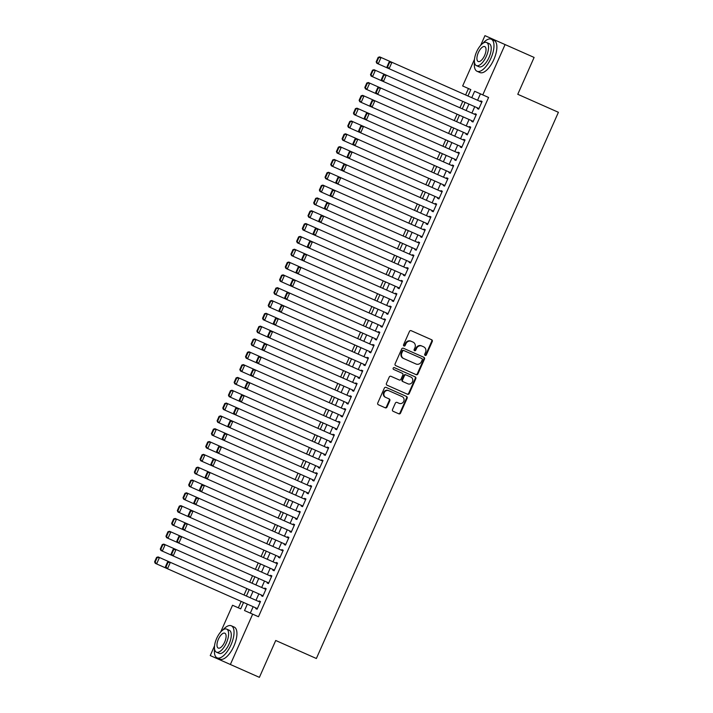 <?xml version="1.0" encoding="UTF-8"?>
<svg xmlns="http://www.w3.org/2000/svg" width="713" height="713" viewBox="0 0 713 713"><rect width="100%" height="100%" fill="white"/><g stroke="black" fill="none" stroke-linecap="round" stroke-linejoin="round"><path stroke-width="1.07" d="M425.144 355.43A0.963 0.873 113.9 0 0 426.338 354.905L432.265 341.536A1.373 1.248 113.9 0 0 431.677 339.771L411.169 330.68A1.373 1.248 113.9 0 0 409.467 331.429L403.54 344.807A0.963 0.873 113.9 0 0 405.136 345.511L405.902 343.782A4.403 3.993 113.9 0 1 411.339 341.367L413.05 342.124A4.403 3.993 113.9 0 1 414.913 347.775L414.137 349.504A0.963 0.873 113.9 0 0 415.732 350.208L416.508 348.479A4.403 3.993 113.9 0 1 421.936 346.063L423.647 346.821A4.403 3.993 113.9 0 1 425.509 352.472L424.743 354.201A0.963 0.873 113.9 0 0 425.144 355.43M424.903 355.261A0.963 0.873 113.9 0 0 425.795 354.664L431.721 341.295A1.373 1.248 113.9 0 0 431.133 339.531M403.701 345.867A0.963 0.873 113.9 0 0 404.592 345.27L405.358 343.541L405.902 343.782M414.298 350.564A0.963 0.873 113.9 0 0 415.189 349.967L415.964 348.238L416.508 348.479M392.524 409.52A1.373 1.248 113.9 0 0 393.104 411.285L398.861 413.834A1.373 1.248 113.9 0 0 400.554 413.077L407.141 398.228A1.373 1.248 113.9 0 0 406.553 396.464L386.045 387.373A1.373 1.248 113.9 0 0 384.343 388.13L377.765 402.979A1.373 1.248 113.9 0 0 378.345 404.743L385.296 407.827A1.373 1.248 113.9 0 0 386.999 407.07L389.815 400.715A1.373 1.248 113.9 0 0 389.227 398.95L385.778 397.426A3.681 3.333 113.9 0 1 388.763 390.688L402.266 396.678A3.681 3.333 113.9 0 1 399.289 403.406L397.034 402.408A1.373 1.248 113.9 0 0 395.341 403.166L392.524 409.52M480.651 45.374L484.956 35.65L534.108 57.432L517.772 94.294L558.404 112.297L316.367 658.5L275.726 640.488L259.398 677.35L210.246 655.568L214.551 645.853M505.08 44.571L482.781 94.891L474.617 91.273L471.774 97.69M247.349 604.134L244.514 610.551L258.471 616.736L488.583 97.467L482.781 94.891M252.669 614.16L230.37 664.489M416.205 374.69A1.373 1.248 113.9 0 0 417.898 373.942L424.485 359.094A1.373 1.248 113.9 0 0 423.896 357.329L403.389 348.238A1.373 1.248 113.9 0 0 401.686 348.987L395.109 363.835A1.373 1.248 113.9 0 0 395.688 365.6L416.205 374.69M415.813 378.656L409.226 393.514A1.373 1.248 113.9 0 1 407.533 394.262L387.016 385.172A1.373 1.248 113.9 0 1 386.437 383.407L389.253 377.052A1.373 1.248 113.9 0 1 390.947 376.304L399.271 379.984A1.373 1.248 113.9 0 0 400.964 379.236L402.836 375.02A1.373 1.248 113.9 0 0 402.248 373.255L393.594 369.414A0.963 0.873 113.9 0 1 394.369 367.65L415.224 376.892A1.373 1.248 113.9 0 1 415.813 378.656L415.269 378.416L408.683 393.273L409.226 393.514M477.603 107.939L477.318 108.581L478.673 109.178L482.086 101.487L480.722 100.881L480.437 101.522M471.917 120.755L471.632 121.397L472.995 122.003L476.4 114.312L475.045 113.706L474.76 114.347M466.24 133.581L465.954 134.222L467.309 134.819L470.723 127.128L469.359 126.531L469.074 127.172M460.553 146.397L460.268 147.038L461.632 147.644L465.036 139.953L463.682 139.347L463.397 139.989M454.876 159.222L454.591 159.864L455.946 160.47L459.359 152.769L457.996 152.172L457.71 152.814M449.19 172.047L448.905 172.689L450.268 173.286L453.673 165.594L452.318 164.988L452.033 165.63M443.513 184.863L443.228 185.505L444.582 186.111L447.996 178.419L446.632 177.813L446.347 178.455M437.827 197.688L437.541 198.33L438.905 198.927L442.31 191.236L440.955 190.638L440.67 191.28M432.149 210.504L431.864 211.146L433.219 211.752L436.632 204.061L435.269 203.455L434.983 204.096M426.463 223.329L426.178 223.971L427.542 224.577L430.946 216.877L429.591 216.28L429.306 216.921M420.786 236.155L420.501 236.796L421.855 237.393L425.269 229.702L423.905 229.096L423.62 229.738M415.1 248.971L414.814 249.612L416.178 250.218L419.583 242.527L418.228 241.921L417.943 242.563M409.422 261.796L409.137 262.437L410.492 263.035L413.905 255.343L412.542 254.746L412.257 255.388M403.736 274.612L403.451 275.254L404.815 275.86L408.219 268.168L406.865 267.562L406.579 268.204M398.059 287.437L397.774 288.079L399.128 288.685L402.542 280.984L401.178 280.387L400.893 281.029M392.373 300.262L392.088 300.904L393.451 301.501L396.856 293.809L395.501 293.203L395.216 293.845M386.696 313.078L386.41 313.72L387.765 314.326L391.179 306.635L389.815 306.029L389.53 306.67M381.009 325.903L380.724 326.545L382.088 327.142L385.492 319.451L384.138 318.854L383.852 319.495M375.332 338.72L375.047 339.361L376.402 339.967L379.815 332.276L378.451 331.67L378.166 332.311M369.646 351.545L369.361 352.186L370.724 352.792L374.129 345.092L372.774 344.495L372.489 345.137M363.969 364.37L363.683 365.011L365.038 365.609L368.452 357.917L367.088 357.311L366.803 357.953M358.282 377.186L357.997 377.828L359.361 378.434L362.765 370.742L361.411 370.136L361.126 370.778M352.605 390.011L352.32 390.653L353.675 391.25L357.088 383.558L355.725 382.961L355.439 383.594M346.919 402.827L346.634 403.469L347.997 404.075L351.402 396.383L350.047 395.777L349.762 396.419M341.242 415.652L340.957 416.294L342.311 416.9L345.725 409.2L344.361 408.602L344.076 409.244M335.556 428.477L335.27 429.119L336.634 429.716L340.039 422.025L338.684 421.419L338.399 422.06M329.878 441.294L329.593 441.935L330.948 442.541L334.361 434.85L332.998 434.244L332.713 434.885M324.192 454.119L323.907 454.76L325.271 455.357L328.675 447.666L327.32 447.069L327.035 447.702M318.515 466.935L318.23 467.576L319.584 468.183L322.998 460.491L321.634 459.885L321.349 460.527M312.829 479.76L312.544 480.402L313.907 481.008L317.312 473.307L315.957 472.71L315.672 473.352M307.151 492.585L306.866 493.218L308.221 493.824L311.634 486.132L310.271 485.526L309.986 486.168M301.465 505.401L301.18 506.043L302.544 506.649L305.948 498.957L304.594 498.351L304.308 498.993M295.788 518.226L295.503 518.868L296.858 519.465L300.271 511.774L298.907 511.176L298.622 511.809M290.102 531.042L289.817 531.684L291.18 532.29L294.585 524.599L293.23 523.993L292.945 524.634M284.425 543.867L284.139 544.509L285.494 545.106L288.908 537.415L287.544 536.818L287.259 537.459M278.738 556.693L278.453 557.325L279.817 557.931L283.221 550.24L281.867 549.634L281.582 550.276M273.061 569.509L272.776 570.15L274.131 570.756L277.544 563.065L276.181 562.459L275.895 563.101M267.375 582.334L267.09 582.976L268.453 583.573L271.858 575.881L270.503 575.284L270.218 575.917M261.698 595.15L261.413 595.792L262.767 596.398L266.181 588.706L264.817 588.1L264.532 588.742M480.428 93.849L477.585 100.257M474.742 106.674L471.899 113.082M469.065 119.49L466.222 125.907M463.379 132.315L460.536 138.723M457.701 145.131L454.858 151.548M452.015 157.956L449.172 164.364M446.338 170.781L443.495 177.189M440.652 183.597L437.809 190.014M434.975 196.423L432.131 202.831M429.288 209.239L426.445 215.656M423.611 222.064L420.768 228.472M417.925 234.889L415.082 241.297M412.248 247.705L409.405 254.122M406.562 260.53L403.718 266.938M400.884 273.346L398.041 279.763M395.198 286.171L392.355 292.58M389.521 298.997L386.678 305.405M383.835 311.813L380.992 318.23M378.157 324.638L375.314 331.046M372.471 337.454L369.628 343.871M366.794 350.279L363.951 356.687M361.108 363.104L358.265 369.512M355.43 375.92L352.587 382.337M349.744 388.745L346.901 395.154M344.067 401.562L341.224 407.979M338.381 414.387L335.538 420.795M332.704 427.212L329.861 433.62M327.017 440.028L324.174 446.445M321.34 452.853L318.497 459.261M315.654 465.669L312.811 472.086M309.977 478.494L307.134 484.902M304.291 491.319L301.447 497.727M298.613 504.136L295.77 510.544M292.927 516.961L290.084 523.369M287.25 529.777L284.407 536.194M281.564 542.602L278.721 549.01M275.886 555.427L273.043 561.835M270.2 568.243L267.357 574.651M264.523 581.068L261.68 587.476M258.837 593.884L255.994 600.301M253.16 606.71L250.316 613.118M256.012 607.975L255.726 608.617L257.09 609.214L260.495 601.522L259.14 600.925L258.855 601.567M467.969 95.997L470.812 89.588L468.459 88.546L465.616 94.954M462.782 101.371L459.938 107.779M457.095 114.187L454.252 120.604M451.418 127.012L448.575 133.42M445.732 139.837L442.889 146.245M440.055 152.653L437.212 159.061M434.369 165.478L431.525 171.886M428.691 178.295L425.848 184.712M423.005 191.12L420.162 197.528M417.328 203.945L414.485 210.353M411.642 216.761L408.799 223.169M405.964 229.586L403.121 235.994M400.278 242.402L397.435 248.819M394.601 255.227L391.758 261.635M388.915 268.052L386.072 274.46M383.238 280.869L380.394 287.277M377.551 293.694L374.708 300.102M371.874 306.51L369.031 312.927M366.188 319.335L363.345 325.743M360.511 332.151L357.668 338.568M354.824 344.976L351.981 351.384M349.147 357.801L346.304 364.209M343.461 370.617L340.618 377.034M337.784 383.442L334.941 389.851M332.098 396.259L329.254 402.676M326.42 409.084L323.577 415.492M320.734 421.909L317.891 428.317M315.057 434.725L312.214 441.142M309.371 447.55L306.528 453.958M303.693 460.366L300.85 466.783M298.007 473.191L295.164 479.599M292.33 486.016L289.487 492.425M286.644 498.833L283.801 505.25M280.967 511.658L278.123 518.066M275.28 524.474L272.437 530.891M269.603 537.299L266.76 543.707M263.917 550.124L261.074 556.532M258.24 562.94L255.397 569.357M252.554 575.765L249.71 582.173M246.876 588.582L244.033 594.999M241.19 601.407L238.347 607.815L240.7 608.857L243.543 602.449M220.709 631.95L232.545 605.248L240.7 608.857M470.812 89.588L462.657 85.97L474.493 59.268M246.386 596.041L249.229 589.624M252.063 583.216L254.906 576.808M257.75 570.4L260.593 563.983M263.427 557.575L266.27 551.167M269.113 544.75L271.956 538.342M274.79 531.934L277.633 525.517M280.476 519.109L283.319 512.7M286.154 506.292L288.997 499.875M291.84 493.467L294.683 487.059M297.517 480.642L300.36 474.234M303.203 467.826L306.046 461.409M308.881 455.001L311.724 448.593M314.567 442.185L317.41 435.768M320.244 429.36L323.087 422.952M325.93 416.535L328.773 410.127M331.607 403.718L334.45 397.301M337.294 390.893L340.137 384.485M342.971 378.077L345.814 371.66M348.657 365.252L351.5 358.844M354.334 352.427L357.177 346.019M360.02 339.611L362.864 333.194M365.698 326.786L368.541 320.378M371.384 313.97L374.227 307.553M377.061 301.144L379.904 294.736M382.747 288.319L385.59 281.911M388.425 275.503L391.268 269.086M394.111 262.678L396.954 256.27M399.788 249.862L402.631 243.445M405.474 237.037L408.317 230.629M411.151 224.212L413.995 217.804M416.838 211.396L419.681 204.987M422.515 198.571L425.358 192.162M428.201 185.754L431.044 179.337M433.878 172.929L436.721 166.521M439.565 160.104L442.408 153.696M445.242 147.288L448.085 140.88M450.928 134.463L453.771 128.055M456.605 121.647L459.448 115.23M462.291 108.822L465.134 102.414M468.94 104.098L466.097 110.506M463.254 116.923L460.42 123.331M457.577 129.739L454.734 136.156M451.89 142.564L449.056 148.972M446.213 155.381L443.37 161.798M440.527 168.206L437.693 174.614M434.85 181.031L432.007 187.439M429.164 193.847L426.329 200.264M423.486 206.672L420.643 213.08M417.8 219.488L414.966 225.905M412.123 232.313L409.28 238.721M406.437 245.138L403.603 251.546M400.759 257.954L397.916 264.363M395.073 270.78L392.239 277.188M389.396 283.596L386.553 290.013M383.71 296.421L380.876 302.829M378.033 309.246L375.19 315.654M372.346 322.062L369.512 328.47M366.669 334.887L363.826 341.295M360.983 347.703L358.149 354.12M355.306 360.528L352.463 366.937M349.62 373.354L346.785 379.762M343.942 386.17L341.099 392.578M338.256 398.995L335.422 405.403M332.579 411.811L329.736 418.228M326.893 424.636L324.059 431.044M321.215 437.461L318.372 443.869M315.529 450.277L312.695 456.685M309.852 463.102L307.009 469.51M304.166 475.919L301.332 482.336M298.489 488.744L295.645 495.152M292.802 501.569L289.968 507.977M287.125 514.385L284.282 520.793M281.439 527.21L278.605 533.618M275.762 540.026L272.919 546.443M270.075 552.851L267.241 559.259M264.398 565.676L261.555 572.084M258.712 578.493L255.878 584.901M253.035 591.318L250.192 597.726M480.722 100.881L482.086 101.487M477.318 108.581L478.673 109.178M471.632 121.397L472.995 122.003M475.045 113.706L476.4 114.312M465.954 134.222L467.309 134.819M469.359 126.531L470.723 127.128M460.268 147.038L461.632 147.644M463.682 139.347L465.036 139.953M454.591 159.864L455.946 160.47M457.996 152.172L459.359 152.769M448.905 172.689L450.268 173.286M452.318 164.988L453.673 165.594M443.228 185.505L444.582 186.111M446.632 177.813L447.996 178.419M437.541 198.33L438.905 198.927M440.955 190.638L442.31 191.236M431.864 211.146L433.219 211.752M435.269 203.455L436.632 204.061M426.178 223.971L427.542 224.577M429.591 216.28L430.946 216.877M420.501 236.796L421.855 237.393M423.905 229.096L425.269 229.702M414.814 249.612L416.178 250.218M418.228 241.921L419.583 242.527M409.137 262.437L410.492 263.035M412.542 254.746L413.905 255.343M403.451 275.254L404.815 275.86M406.865 267.562L408.219 268.168M397.774 288.079L399.128 288.685M401.178 280.387L402.542 280.984M392.088 300.904L393.451 301.501M395.501 293.203L396.856 293.809M386.41 313.72L387.765 314.326M389.815 306.029L391.179 306.635M380.724 326.545L382.088 327.142M384.138 318.854L385.492 319.451M375.047 339.361L376.402 339.967M378.451 331.67L379.815 332.276M369.361 352.186L370.724 352.792M372.774 344.495L374.129 345.092M363.683 365.011L365.038 365.609M367.088 357.311L368.452 357.917M357.997 377.828L359.361 378.434M361.411 370.136L362.765 370.742M352.32 390.653L353.675 391.25M355.725 382.961L357.088 383.558M346.634 403.469L347.997 404.075M350.047 395.777L351.402 396.383M340.957 416.294L342.311 416.9M344.361 408.602L345.725 409.2M335.27 429.119L336.634 429.716M338.684 421.419L340.039 422.025M329.593 441.935L330.948 442.541M332.998 434.244L334.361 434.85M323.907 454.76L325.271 455.357M327.32 447.069L328.675 447.666M318.23 467.576L319.584 468.183M321.634 459.885L322.998 460.491M312.544 480.402L313.907 481.008M315.957 472.71L317.312 473.307M306.866 493.218L308.221 493.824M310.271 485.526L311.634 486.132M301.18 506.043L302.544 506.649M304.594 498.351L305.948 498.957M295.503 518.868L296.858 519.465M298.907 511.176L300.271 511.774M289.817 531.684L291.18 532.29M293.23 523.993L294.585 524.599M284.139 544.509L285.494 545.106M287.544 536.818L288.908 537.415M278.453 557.325L279.817 557.931M281.867 549.634L283.221 550.24M272.776 570.15L274.131 570.756M276.181 562.459L277.544 563.065M267.09 582.976L268.453 583.573M270.503 575.284L271.858 575.881M261.413 595.792L262.767 596.398M264.817 588.1L266.181 588.706M255.726 608.617L257.09 609.214M259.14 600.925L260.495 601.522M421.936 346.063L423.103 346.58M421.392 345.823A4.403 3.993 113.9 0 0 415.964 348.238M411.339 341.367L412.506 341.884M410.795 341.126A4.403 3.993 113.9 0 0 405.358 343.541M415.661 374.45A1.373 1.248 113.9 0 0 417.355 373.701L423.941 358.844A1.373 1.248 113.9 0 0 423.353 357.088M403.727 358.55L416.036 364.004A4.403 3.993 113.9 0 0 421.463 361.589L422.274 359.771A0.963 0.873 113.9 0 0 421.864 358.532L403.861 350.555A0.963 0.873 113.9 0 0 402.667 351.081L401.865 352.908A4.403 3.993 113.9 0 0 403.727 358.55L403.184 358.309A4.403 3.993 113.9 0 1 401.321 352.668L402.123 350.841L402.667 351.081M403.861 350.555L421.321 358.291M403.317 350.315A0.963 0.873 113.9 0 0 402.123 350.841M406.989 394.022A1.373 1.248 113.9 0 0 408.683 393.273M394.369 367.65L414.681 376.651A1.373 1.248 113.9 0 1 415.269 378.416M403.139 381.705L407.898 383.817A3.681 3.333 113.9 0 0 410.884 377.079L406.125 374.967A1.373 1.248 113.9 0 0 404.431 375.724L402.56 379.94A1.373 1.248 113.9 0 0 403.139 381.705L402.595 381.464A1.373 1.248 113.9 0 1 402.016 379.699L403.888 375.484L404.431 375.724M406.125 374.967L410.34 376.838M405.581 374.726A1.373 1.248 113.9 0 0 403.888 375.484M407.355 383.567L402.595 381.464M388.763 390.688L401.722 396.437M388.22 390.448A3.681 3.333 113.9 0 0 385.234 397.186L385.778 397.426M384.753 407.586A1.373 1.248 113.9 0 0 386.446 406.829L389.262 400.474A1.373 1.248 113.9 0 0 388.683 398.71L385.234 397.186M398.317 413.593A1.373 1.248 113.9 0 0 400.011 412.836L406.597 397.988A1.373 1.248 113.9 0 0 406.009 396.223M378.166 57.352L379.69 56.88L391.936 62.307L389.093 68.715L376.856 63.297L376.179 61.844L376.722 62.084L378.71 57.593L378.166 57.352L376.179 61.844M378.71 57.593L381.054 57.486L378.211 63.894L376.722 62.084M478.958 108.536L389.093 68.715L387.596 66.906L389.592 62.414L389.048 62.174L387.052 66.665L387.596 66.906M481.801 102.128L391.936 62.307L389.592 62.414M387.729 68.109L387.052 66.665M390.572 61.701L389.048 62.174M474.475 62.209A17.531 7.433 -66.1 0 0 477.042 71.264A17.531 7.433 -66.1 0 0 490.945 58.243A17.531 7.433 -66.1 0 0 491.248 39.206A17.531 7.433 -66.1 0 0 482.817 43.386M477.042 71.264L479.947 72.548A17.531 7.433 -66.1 0 0 493.851 59.535A17.531 7.433 -66.1 0 0 494.154 40.489L491.248 39.206M486.587 42.513L489.261 43.698A12.62 5.356 113.9 0 1 489.038 57.405A12.62 5.356 113.9 0 1 479.038 66.772L476.364 65.587A12.62 5.356 -66.1 0 0 486.373 56.22A12.62 5.356 -66.1 0 0 486.587 42.513A12.62 5.356 -66.1 0 0 476.578 51.88A12.62 5.356 -66.1 0 0 476.364 65.587M478.325 52.655A8.137 3.449 -66.1 0 0 478.182 61.487A8.137 3.449 -66.1 0 0 484.635 55.445A8.137 3.449 -66.1 0 0 484.769 46.612A8.137 3.449 -66.1 0 0 478.325 52.655M214.533 648.785A17.531 7.433 -66.1 0 0 217.108 657.841A17.531 7.433 -66.1 0 0 231.012 644.828A17.531 7.433 -66.1 0 0 231.315 625.791A17.531 7.433 -66.1 0 0 222.875 629.971M217.108 657.841L220.014 659.133A17.531 7.433 -66.1 0 0 233.909 646.112A17.531 7.433 -66.1 0 0 234.212 627.075L231.315 625.791M226.654 629.098L229.319 630.274A12.62 5.356 113.9 0 1 229.105 643.982A12.62 5.356 113.9 0 1 219.096 653.358L216.422 652.172A12.62 5.356 -66.1 0 0 226.431 642.805A12.62 5.356 -66.1 0 0 226.654 629.098A12.62 5.356 -66.1 0 0 216.645 638.465A12.62 5.356 -66.1 0 0 216.422 652.172M218.383 639.231A8.137 3.449 -66.1 0 0 218.24 648.072A8.137 3.449 -66.1 0 0 224.693 642.03A8.137 3.449 -66.1 0 0 224.836 633.197A8.137 3.449 -66.1 0 0 218.383 639.231M372.489 70.177L374.013 69.705L386.25 75.123L383.407 81.54L371.17 76.113L370.493 74.66L371.036 74.901L373.033 70.418L372.489 70.177L370.493 74.66M373.033 70.418L375.377 70.302L372.534 76.719L371.036 74.901M366.803 83.002L368.327 82.521L380.573 87.949L377.73 94.357L365.493 88.938L364.815 87.485L365.359 87.726L367.347 83.243L366.803 83.002L364.815 87.485M367.347 83.243L369.69 83.127L366.847 89.535L365.359 87.726M361.126 95.818L362.65 95.346L374.886 100.765L372.043 107.182L359.807 101.754L359.129 100.31L359.673 100.551L361.669 96.059L361.126 95.818L359.129 100.31M361.669 96.059L364.013 95.952L361.17 102.36L359.673 100.551M355.439 108.643L356.963 108.171L369.209 113.59L366.366 119.998L354.129 114.579L353.452 113.126L353.996 113.367L355.983 108.884L355.439 108.643L353.452 113.126M355.983 108.884L358.327 108.768L355.484 115.185L353.996 113.367M473.28 121.362L383.407 81.54L381.918 79.722L383.906 75.239L383.362 74.999L381.375 79.482L381.918 79.722M476.115 114.953L386.25 75.123L383.906 75.239M382.052 80.934L381.375 79.482M384.886 74.526L383.362 74.999M467.594 134.178L377.73 94.357L376.232 92.547L378.229 88.055L377.685 87.815L375.689 92.307L376.232 92.547M470.437 127.77L380.573 87.949L378.229 88.055M376.366 93.76L375.689 92.307M379.209 87.343L377.685 87.815M461.917 147.003L372.043 107.182L370.555 105.372L372.543 100.881L371.999 100.64L370.011 105.123L370.555 105.372M464.751 140.595L374.886 100.765L372.543 100.881M370.689 106.576L370.011 105.123M373.523 100.168L371.999 100.64M456.231 159.828L366.366 119.998L364.869 118.189L366.865 113.706L366.322 113.465L364.325 117.948L364.869 118.189M459.074 153.411L369.209 113.59L366.865 113.706M365.003 119.401L364.325 117.948M367.846 112.984L366.322 113.465M349.762 121.46L351.286 120.987L363.523 126.415L360.68 132.823L348.443 127.395L347.766 125.951L348.309 126.192L350.306 121.7L349.762 121.46L347.766 125.951M350.306 121.7L352.65 121.593L349.807 128.001L348.309 126.192M450.554 172.644L360.68 132.823L359.192 131.014L361.179 126.522L360.635 126.281L358.648 130.773L359.192 131.014M453.388 166.236L363.523 126.415L361.179 126.522M359.325 132.217L358.648 130.773M362.159 125.809L360.635 126.281M344.076 134.285L345.6 133.812L357.846 139.231L355.003 145.648L342.766 140.22L342.088 138.768L342.632 139.008L344.62 134.525L344.076 134.285L342.088 138.768M344.62 134.525L346.964 134.409L344.121 140.826L342.632 139.008M444.867 185.469L355.003 145.648L353.505 143.83L355.502 139.347L354.958 139.106L352.962 143.589L353.505 143.83M447.711 179.061L357.846 139.231L355.502 139.347M353.639 145.042L352.962 143.589M356.482 138.634L354.958 139.106M338.399 147.11L339.923 146.628L352.16 152.056L349.317 158.464L337.08 153.045L336.402 151.593L336.946 151.833L338.942 147.35L338.399 147.11L336.402 151.593M338.942 147.35L341.286 147.234L338.443 153.643L336.946 151.833M439.19 198.285L349.317 158.464L347.828 156.655L349.816 152.163L349.272 151.922L347.284 156.414L347.828 156.655M442.024 191.877L352.16 152.056L349.816 152.163M347.962 157.867L347.284 156.414M350.796 151.45L349.272 151.922M332.713 159.926L334.237 159.454L346.482 164.872L343.639 171.289L331.402 165.862L330.725 164.418L331.269 164.658L333.256 160.167L332.713 159.926L330.725 164.418M333.256 160.167L335.6 160.06L332.757 166.468L331.269 164.658M433.504 211.11L343.639 171.289L342.142 169.48L344.138 164.988L343.595 164.748L341.598 169.231L342.142 169.48M436.347 204.702L346.482 164.872L344.138 164.988M342.276 170.683L341.598 169.231M345.119 164.275L343.595 164.748M327.035 172.751L328.559 172.279L340.796 177.697L337.953 184.106L325.716 178.687L325.039 177.234L325.583 177.475L327.579 172.992L327.035 172.751L325.039 177.234M327.579 172.992L329.923 172.876L327.08 179.284L325.583 177.475M427.827 223.935L337.953 184.106L336.465 182.296L338.452 177.813L337.909 177.573L335.921 182.056L336.465 182.296M430.661 217.518L340.796 177.697L338.452 177.813M336.598 183.508L335.921 182.056M339.433 177.091L337.909 177.573M321.349 185.567L322.873 185.095L335.119 190.523L332.276 196.931L320.039 191.503L319.362 190.059L319.905 190.3L321.893 185.808L321.349 185.567L319.362 190.059M321.893 185.808L324.237 185.701L321.394 192.109L319.905 190.3M422.141 236.752L332.276 196.931L330.779 195.121L332.775 190.629L332.231 190.389L330.235 194.881L330.779 195.121M424.984 230.344L335.119 190.523L332.775 190.629M330.912 196.325L330.235 194.881M333.755 189.916L332.231 190.389M315.672 198.392L317.196 197.92L329.433 203.339L326.59 209.756L314.353 204.328L313.675 202.875L314.219 203.116L316.216 198.633L315.672 198.392L313.675 202.875M316.216 198.633L318.559 198.517L315.716 204.934L314.219 203.116M416.463 249.577L326.59 209.756L325.101 207.938L327.089 203.455L326.545 203.214L324.558 207.697L325.101 207.938M419.297 243.169L329.433 203.339L327.089 203.455M325.235 209.15L324.558 207.697M328.069 202.742L326.545 203.214M309.986 211.217L311.51 210.736L323.755 216.164L320.912 222.572L308.676 217.153L307.998 215.7L308.542 215.941L310.529 211.458L309.986 211.217L307.998 215.7M310.529 211.458L312.873 211.342L310.03 217.75L308.542 215.941M410.777 262.393L320.912 222.572L319.415 220.763L321.411 216.271L320.868 216.03L318.871 220.522L319.415 220.763M413.62 255.985L323.755 216.164L321.411 216.271M319.549 221.975L318.871 220.522M322.392 215.558L320.868 216.03M304.308 224.034L305.832 223.561L318.069 228.98L315.226 235.397L302.989 229.969L302.312 228.525L302.856 228.766L304.852 224.274L304.308 224.034L302.312 228.525M304.852 224.274L307.196 224.167L304.353 230.575L302.856 228.766M405.1 275.218L315.226 235.397L313.738 233.588L315.725 229.096L315.182 228.855L313.194 233.338L313.738 233.588M407.934 268.81L318.069 228.98L315.725 229.096M313.872 234.791L313.194 233.338M316.706 228.383L315.182 228.855M298.622 236.859L300.146 236.386L312.392 241.805L309.549 248.213L297.312 242.794L296.635 241.342L297.178 241.582L299.166 237.099L298.622 236.859L296.635 241.342M299.166 237.099L301.51 236.983L298.667 243.391L297.178 241.582M399.414 288.043L309.549 248.213L308.061 246.404L310.048 241.921L309.504 241.68L307.508 246.163L308.061 246.404M402.257 281.626L312.392 241.805L310.048 241.921M308.185 247.616L307.508 246.163M311.028 241.199L309.504 241.68M292.945 249.675L294.469 249.202L306.706 254.63L303.863 261.038L291.626 255.611L290.949 254.167L291.492 254.407L293.489 249.915L292.945 249.675L290.949 254.167M293.489 249.915L295.833 249.808L292.99 256.217L291.492 254.407M393.736 300.859L303.863 261.038L302.374 259.229L304.362 254.737L303.818 254.496L301.831 258.988L302.374 259.229M396.571 294.451L306.706 254.63L304.362 254.737M302.508 260.432L301.831 258.988M305.351 254.024L303.818 254.496M287.259 262.5L288.783 262.027L301.029 267.446L298.186 273.863L285.949 268.436L285.271 266.983L285.815 267.223L287.802 262.74L287.259 262.5L285.271 266.983M287.802 262.74L290.146 262.625L287.303 269.042L285.815 267.223M388.05 313.684L298.186 273.863L296.697 272.045L298.685 267.562L298.141 267.322L296.145 271.805L296.697 272.045M390.893 307.276L301.029 267.446L298.685 267.562M296.822 273.257L296.145 271.805M299.665 266.849L298.141 267.322M281.582 275.316L283.106 274.844L295.342 280.271L292.499 286.679L280.262 281.261L279.585 279.808L280.138 280.049L282.125 275.566L281.582 275.316L279.585 279.808M282.125 275.566L284.469 275.45L281.626 281.858L280.138 280.049M382.373 326.501L292.499 286.679L291.011 284.87L292.998 280.378L292.455 280.138L290.467 284.63L291.011 284.87M385.207 320.092L295.342 280.271L292.998 280.378M291.145 286.082L290.467 284.63M293.988 279.665L292.455 280.138M275.895 288.141L277.428 287.669L289.665 293.088L286.822 299.505L274.585 294.077L273.908 292.633L274.452 292.874L276.439 288.382L275.895 288.141L273.908 292.633M276.439 288.382L278.783 288.275L275.94 294.683L274.452 292.874M376.687 339.326L286.822 299.505L285.334 297.686L287.321 293.203L286.778 292.963L284.781 297.446L285.334 297.686M379.53 332.918L289.665 293.088L287.321 293.203M285.458 298.899L284.781 297.446M288.302 292.49L286.778 292.963M270.218 300.966L271.742 300.494L283.979 305.913L281.136 312.321L268.899 306.902L268.222 305.449L268.774 305.69L270.762 301.207L270.218 300.966L268.222 305.449M270.762 301.207L273.106 301.091L270.263 307.499L268.774 305.69M371.01 352.151L281.136 312.321L279.648 310.511L281.635 306.029L281.091 305.788L279.104 310.271L279.648 310.511M373.844 345.734L283.979 305.913L281.635 306.029M279.781 311.724L279.104 310.271M282.624 305.307L281.091 305.788M264.532 313.782L266.065 313.31L278.302 318.738L275.459 325.146L263.222 319.718L262.544 318.274L263.088 318.515L265.076 314.023L264.532 313.782L262.544 318.274M265.076 314.023L267.42 313.916L264.576 320.324L263.088 318.515M365.323 364.967L275.459 325.146L273.97 323.337L275.958 318.845L275.414 318.604L273.418 323.096L273.97 323.337M368.166 358.559L278.302 318.738L275.958 318.845M274.095 324.54L273.418 323.096M276.938 318.132L275.414 318.604M258.855 326.607L260.379 326.135L272.616 331.554L269.772 337.971L257.536 332.543L256.858 331.09L257.411 331.331L259.398 326.848L258.855 326.607L256.858 331.09M259.398 326.848L261.742 326.732L258.899 333.149L257.411 331.331M359.646 377.792L269.772 337.971L268.284 336.153L270.272 331.67L269.728 331.429L267.74 335.912L268.284 336.153M362.48 371.384L272.616 331.554L270.272 331.67M268.418 337.365L267.74 335.912M271.261 330.957L269.728 331.429M253.168 339.424L254.701 338.951L266.938 344.379L264.095 350.787L251.858 345.368L251.181 343.916L251.725 344.156L253.712 339.673L253.168 339.424L251.181 343.916M253.712 339.673L256.056 339.557L253.213 345.965L251.725 344.156M353.96 390.608L264.095 350.787L262.607 348.978L264.594 344.486L264.051 344.245L262.054 348.737L262.607 348.978M356.803 384.2L266.938 344.379L264.594 344.486M262.732 350.181L262.054 348.737M265.575 343.773L264.051 344.245M247.491 352.249L249.015 351.776L261.252 357.195L258.409 363.612L246.172 358.184L245.495 356.741L246.047 356.981L248.035 352.489L247.491 352.249L245.495 356.741M248.035 352.489L250.379 352.382L247.536 358.791L246.047 356.981M348.283 403.433L258.409 363.612L256.921 361.794L258.908 357.311L258.364 357.07L256.377 361.553L256.921 361.794M351.117 397.025L261.252 357.195L258.908 357.311M257.054 363.006L256.377 361.553M259.897 356.598L258.364 357.07M241.805 365.074L243.338 364.601L255.575 370.02L252.732 376.428L240.495 371.01L239.818 369.557L240.361 369.797L242.349 365.314L241.805 365.074L239.818 369.557M242.349 365.314L244.693 365.199L241.85 371.607L240.361 369.797M342.596 416.258L252.732 376.428L251.243 374.619L253.231 370.136L252.687 369.895L250.691 374.378L251.243 374.619M345.44 409.841L255.575 370.02L253.231 370.136M251.368 375.831L250.691 374.378M254.211 369.414L252.687 369.895M236.128 377.89L237.652 377.418L249.889 382.845L247.046 389.253L234.809 383.826L234.131 382.382L234.684 382.623L236.671 378.131L236.128 377.89L234.131 382.382M236.671 378.131L239.015 378.024L236.172 384.432L234.684 382.623M230.442 390.715L231.975 390.243L244.211 395.662L241.368 402.07L229.131 396.651L228.454 395.198L228.998 395.439L230.985 390.956L230.442 390.715L228.454 395.198M230.985 390.956L233.329 390.84L230.486 397.257L228.998 395.439M224.764 403.531L226.288 403.059L238.525 408.487L235.682 414.895L223.445 409.476L222.768 408.023L223.321 408.264L225.308 403.781L224.764 403.531L222.768 408.023M225.308 403.781L227.652 403.665L224.809 410.073L223.321 408.264M336.919 429.074L247.046 389.253L245.557 387.444L247.545 382.952L247.001 382.712L245.014 387.204L245.557 387.444M339.753 422.666L249.889 382.845L247.545 382.952M245.691 388.647L245.014 387.204M248.534 382.239L247.001 382.712M331.233 441.9L241.368 402.07L239.88 400.26L241.867 395.777L241.324 395.537L239.327 400.02L239.88 400.26M334.076 435.483L244.211 395.662L241.867 395.777M240.005 401.472L239.327 400.02M242.848 395.064L241.324 395.537M325.556 454.716L235.682 414.895L234.194 413.085L236.181 408.594L235.638 408.353L233.65 412.845L234.194 413.085M328.39 448.308L238.525 408.487L236.181 408.594M234.327 414.289L233.65 412.845M237.171 407.881L235.638 408.353M219.078 416.356L220.611 415.884L232.848 421.303L230.005 427.72L217.768 422.292L217.091 420.848L217.634 421.089L219.622 416.597L219.078 416.356L217.091 420.848M219.622 416.597L221.966 416.49L219.123 422.898L217.634 421.089M319.87 467.541L230.005 427.72L228.516 425.902L230.504 421.419L229.96 421.178L227.964 425.661L228.516 425.902M322.713 461.133L232.848 421.303L230.504 421.419M228.641 427.114L227.964 425.661M231.484 420.706L229.96 421.178M213.401 429.181L214.925 428.709L227.162 434.128L224.319 440.536L212.082 435.117L211.404 433.664L211.957 433.905L213.945 429.422L213.401 429.181L211.404 433.664M213.945 429.422L216.289 429.306L213.445 435.714L211.957 433.905M314.192 480.366L224.319 440.536L222.83 438.727L224.818 434.244L224.274 434.003L222.287 438.486L222.83 438.727M317.027 473.949L227.162 434.128L224.818 434.244M222.964 439.939L222.287 438.486M225.807 433.522L224.274 434.003M207.715 441.998L209.248 441.525L221.485 446.953L218.641 453.361L206.405 447.933L205.727 446.49L206.271 446.73L208.258 442.238L207.715 441.998L205.727 446.49M208.258 442.238L210.602 442.131L207.759 448.539L206.271 446.73M308.506 493.182L218.641 453.361L217.153 451.552L219.141 447.06L218.597 446.819L216.6 451.311L217.153 451.552M311.349 486.774L221.485 446.953L219.141 447.06M217.278 452.755L216.6 451.311M220.121 446.347L218.597 446.819M202.037 454.823L203.561 454.35L215.798 459.769L212.955 466.177L200.718 460.758L200.041 459.306L200.594 459.546L202.581 455.063L202.037 454.823L200.041 459.306M202.581 455.063L204.925 454.947L202.082 461.364L200.594 459.546M302.829 506.007L212.955 466.177L211.467 464.368L213.454 459.885L212.911 459.644L210.923 464.127L211.467 464.368M305.663 499.59L215.798 459.769L213.454 459.885M211.601 465.58L210.923 464.127M214.444 459.172L212.911 459.644M196.351 467.639L197.884 467.167L210.121 472.594L207.278 479.002L195.041 473.584L194.364 472.131L194.907 472.371L196.895 467.88L196.351 467.639L194.364 472.131M196.895 467.88L199.239 467.773L196.396 474.181L194.907 472.371M297.143 518.823L207.278 479.002L205.79 477.193L207.777 472.701L207.233 472.461L205.246 476.952L205.79 477.193M299.986 512.415L210.121 472.594L207.777 472.701M205.914 478.396L205.246 476.952M208.757 471.988L207.233 472.461M190.674 480.464L192.198 479.992L204.435 485.41L201.592 491.827L189.355 486.4L188.678 484.956L189.23 485.196L191.218 480.705L190.674 480.464L188.678 484.956M191.218 480.705L193.562 480.598L190.719 487.006L189.23 485.196M291.465 531.648L201.592 491.827L200.103 490.009L202.091 485.526L201.547 485.286L199.56 489.769L200.103 490.009M294.3 525.24L204.435 485.41L202.091 485.526M200.237 491.221L199.56 489.769M203.08 484.813L201.547 485.286M184.988 493.289L186.521 492.817L198.758 498.235L195.915 504.644L183.678 499.225L183 497.772L183.544 498.013L185.532 493.53L184.988 493.289L183 497.772M185.532 493.53L187.876 493.414L185.032 499.822L183.544 498.013M285.779 544.474L195.915 504.644L194.426 502.834L196.414 498.351L195.87 498.102L193.883 502.594L194.426 502.834M288.622 538.057L198.758 498.235L196.414 498.351M194.551 504.046L193.883 502.594M197.394 497.629L195.87 498.102M179.311 506.105L180.835 505.633L193.071 511.061L190.228 517.469L177.992 512.041L177.323 510.597L177.867 510.838L179.854 506.346L179.311 506.105L177.323 510.597M179.854 506.346L182.198 506.239L179.355 512.647L177.867 510.838M280.102 557.29L190.228 517.469L188.74 515.659L190.727 511.168L190.184 510.927L188.196 515.419L188.74 515.659M282.936 550.882L193.071 511.061L190.727 511.168M188.874 516.863L188.196 515.419M191.717 510.455L190.184 510.927M173.624 518.93L175.157 518.458L187.394 523.877L184.551 530.285L172.314 524.866L171.637 523.413L172.181 523.654L174.168 519.171L173.624 518.93L171.637 523.413M174.168 519.171L176.512 519.055L173.669 525.472L172.181 523.654M274.416 570.115L184.551 530.285L183.063 528.476L185.05 523.993L184.507 523.752L182.519 528.235L183.063 528.476M277.259 563.698L187.394 523.877L185.05 523.993M183.188 529.688L182.519 528.235M186.031 523.28L184.507 523.752M167.947 531.746L169.471 531.274L181.708 536.702L178.865 543.11L166.628 537.691L165.96 536.238L166.503 536.479L168.491 531.987L167.947 531.746L165.96 536.238M168.491 531.987L170.835 531.88L167.992 538.288L166.503 536.479M268.739 582.931L178.865 543.11L177.377 541.301L179.364 536.809L178.82 536.568L176.833 541.06L177.377 541.301M271.573 576.523L181.708 536.702L179.364 536.809M177.51 542.504L176.833 541.06M180.353 536.096L178.82 536.568M162.261 544.572L163.794 544.099L176.031 549.518L173.188 555.935L160.951 550.507L160.273 549.063L160.817 549.304L162.805 544.812L162.261 544.572L160.273 549.063M162.805 544.812L165.149 544.705L162.306 551.113L160.817 549.304M263.052 595.756L173.188 555.935L171.699 554.117L173.687 549.634L173.143 549.393L171.156 553.876L171.699 554.117M265.896 589.348L176.031 549.518L173.687 549.634M171.824 555.329L171.156 553.876M174.667 548.921L173.143 549.393M156.584 557.397L158.108 556.915L170.345 562.343L167.502 568.751L155.265 563.332L154.596 561.88L155.14 562.12L157.127 557.637L156.584 557.397L154.596 561.88M157.127 557.637L159.471 557.521L156.628 563.93L155.14 562.12M257.375 608.581L167.502 568.751L166.013 566.942L168.001 562.459L167.457 562.209L165.469 566.701L166.013 566.942M260.209 602.164L170.345 562.343L168.001 562.459M166.147 568.154L165.469 566.701M168.99 561.737L167.457 562.209M425.795 354.664L426.338 354.905M404.592 345.27L405.136 345.511M415.189 349.967L415.732 350.208M431.721 341.295L432.265 341.536M423.941 358.844L424.485 359.094M417.355 373.701L417.898 373.942M401.321 352.668L401.865 352.908M402.016 379.699L402.56 379.94M389.262 400.474L389.815 400.715M386.446 406.829L386.999 407.07M406.597 397.988L407.141 398.228M400.011 412.836L400.554 413.077"/></g></svg>
